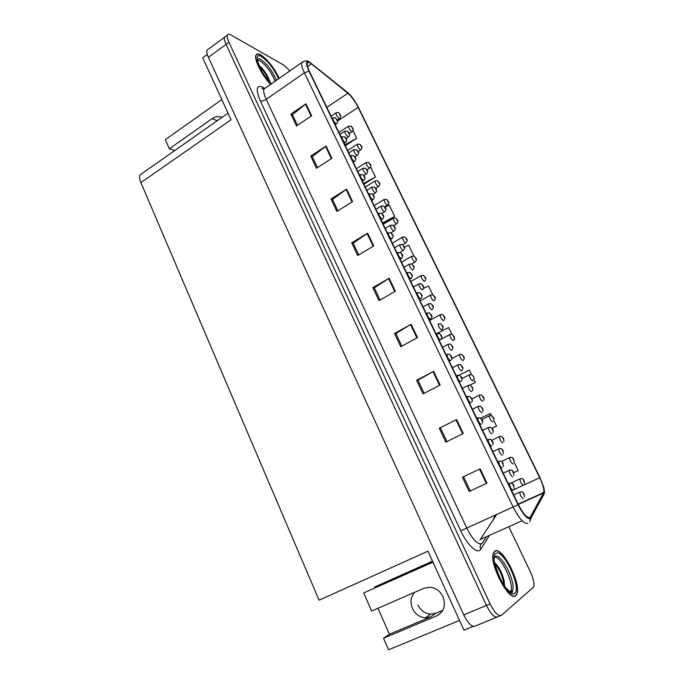 <?xml version="1.0" encoding="UTF-8"?>
<svg xmlns="http://www.w3.org/2000/svg" width="684" height="684" viewBox="0 0 684 684"><rect width="100%" height="100%" fill="white"/><g stroke="black" fill="none" stroke-linecap="round" stroke-linejoin="round"><path stroke-width="1.03" d="M222.043 117.374C218.726 116.032 215.426 116.451 212.16 118.648L169.358 148.779L165.366 139.647L221.804 99.59M459.52 620.414L388.58 649.8L383.519 638.223L436.768 615.839C443.942 611.812 445.994 605.417 442.916 596.645C440.163 591.147 435.999 588.001 430.424 587.214L424.26 588.146L371.617 611.034L363.7 592.942L432.946 562.18M383.519 638.223L389.41 634.248L430.578 616.917L425.431 617.823C419.6 617.293 415.265 614.155 412.426 608.435C409.981 602.228 410.708 596.867 414.615 592.344M473.225 626.39L463.974 630.169L427.936 551.201L319.086 600.193L140.895 182.628L231.03 119.794L202.72 57.781L207.295 54.412M208.389 49.171L206.97 50.223C206.474 51.685 206.961 54.053 208.423 57.311L463.761 614.882C468.224 623.731 472.08 627.433 475.312 625.988L496.746 617.216M289.905 70.88L284.262 65.399L230.824 34.91C228.969 33.884 227.806 33.969 227.336 35.175C226.9 36.611 227.43 38.971 228.926 42.246L490.129 603.912L486.452 605.443C490.992 614.36 494.797 618.139 497.866 616.754C494.797 618.139 490.992 614.36 486.452 605.443L226.071 44.34L486.452 605.443L463.761 614.882M206.97 50.223L224.506 37.269C224.061 38.706 224.583 41.066 226.071 44.34C224.583 41.066 224.061 38.706 224.506 37.269L225.848 36.278M442.787 610.282L435.819 613.223L430.732 614.129C424.969 613.608 420.686 610.53 417.881 604.895M432.493 561.188L374.576 587.06L432.536 561.29M140.895 182.628C139.485 179.208 139.203 176.626 140.049 174.873L142.024 173.488M174.711 150.565L169.358 148.779M389.41 634.248L377.995 608.256M515.821 595.602L516.847 594.08C521.704 584.016 501.834 545.387 494.857 551.167L493.549 552.911C488.436 562.684 509.349 602.878 515.821 595.602M279.243 78.352C273.814 67.442 267.641 59.611 260.732 54.865C258.184 53.463 256.577 53.608 255.901 55.319C253.969 59.542 262.109 75.642 270.642 84.38M530.014 517.66C527.065 518.216 523.183 513.838 518.352 504.544L309.484 71.444C307.672 67.605 306.928 64.895 307.278 63.304C307.749 61.885 309.134 62.082 311.434 63.886L347.865 93.238C351.525 96.461 354.953 101.181 358.142 107.379L539.719 477.757C542.908 484.52 544.242 489.453 543.703 492.54L530.014 517.66M530.562 518.797L544.062 494.01C544.695 492.685 544.515 490.223 543.515 486.64L539.984 477.637L358.553 107.619C355.133 100.967 351.456 95.905 347.523 92.434L308.98 61.688C305.731 60.722 305.731 63.877 308.988 71.153L518.036 504.715C523.226 514.71 527.398 519.404 530.562 518.797M511.316 592.387L511.743 591.207M297.472 125.334L292.47 114.741L305.902 103.848L290.888 114.066L296.514 125.976L311.613 115.81L305.902 103.848M292.521 114.861L290.888 114.066M317.453 167.606L312.263 156.627L326.046 146.043L310.724 156.072L316.47 168.238L331.877 158.26L326.046 146.043M312.314 156.73L310.724 156.072M337.862 210.792L332.492 199.42L346.617 189.143L330.996 198.984L336.861 211.416L352.585 201.635L346.617 189.143M332.535 199.506L330.996 198.984M358.724 254.927L353.149 243.136L367.65 233.201L351.704 242.829L357.706 255.534L373.746 245.966L367.65 233.201M353.192 243.213L351.704 242.829M462.418 477.244L480.134 468.831L462.418 477.244L469.13 491.463L486.957 483.126L480.134 468.831M439.265 428.218L456.604 419.54L439.265 428.218L445.823 442.112L463.265 433.502L456.604 419.54M424.131 393.317L417.924 380.193L433.605 371.361L416.633 380.304L423.045 393.881L440.12 385.015L433.605 371.361M417.95 380.227L416.633 380.304M401.841 346.155L395.856 333.493L411.127 324.276L394.506 333.459L400.781 346.737L417.497 337.622L411.127 324.276M395.882 333.544L394.506 333.459M380.048 300.037L374.268 287.819L389.145 278.226L372.865 287.648L379.004 300.627L395.378 291.281L389.145 278.226M374.302 287.878L372.865 287.648M490.129 603.912C494.677 612.847 498.474 616.635 501.517 615.267L533.717 586.992C534.58 583.734 533.452 578.673 530.339 571.807L508.956 527.031M382.86 223.591L394.668 216.452L389.153 205.097L385.041 207.312M363.897 184.261L375.49 176.994L370.6 166.93M345.3 145.701L356.689 138.305L352.944 130.601M453.406 340.247L454.544 339.64L454.27 339.084M451.919 334.245L448.687 327.585L436.067 333.929M469.994 385.126L475.32 382.39L473.867 379.389M471.49 374.507L469.344 370.087L457.049 376.123M492.035 428.235L496.533 426.029L493.839 420.498M491.437 415.547L490.428 413.469L480.741 418.104M518.19 470.583L513.727 472.653L518.19 470.583L514.214 462.41M413.888 255.987L408.604 245.111L404.432 247.309M432.724 294.744L428.44 285.938L423.43 288.511M440.505 427.953L446.934 441.565M463.598 476.816L470.267 490.932M454.544 339.64L453.509 340.153M475.32 382.39L469.788 385.092M496.533 426.029L491.993 428.184M394.668 216.452L382.544 222.933M375.49 176.994L363.537 183.517M356.689 138.305L344.898 144.871M523.32 485.238C521.439 484.101 520.302 481.981 519.908 478.877L521.789 478.535C522.807 478.8 523.593 479.518 524.166 480.707L523.277 479.852L524.354 482.058L523.576 480.544L524.098 480.775M524.141 480.869L524.551 483.708M523.234 498.67C521.311 497.55 520.148 495.378 519.746 492.155L521.627 491.796C522.713 492.07 523.534 492.813 524.098 494.01L523.192 493.164L524.295 495.43L523.499 493.874L524.029 494.087M524.072 494.19L524.508 497.054M512.863 490.077C510.888 488.932 509.708 486.734 509.324 483.485L511.281 483.118C512.316 483.357 513.137 484.11 513.752 485.366L512.82 484.486L513.932 486.777L513.128 485.212L513.675 485.435M513.727 485.537L514.137 488.487M513.026 463.923L512.983 463.949C511.102 462.777 509.973 460.683 509.58 457.656L511.555 457.322C512.436 457.536 513.197 458.254 513.838 459.477L512.94 458.588L514.009 460.777L513.231 459.28L513.761 459.528M513.812 459.622L514.171 462.529M503.373 438.606L502.706 437.538L503.757 439.701L502.996 438.222L503.535 438.487M503.578 438.581L503.886 441.573M493.309 417.753L492.574 416.693L493.617 418.839L492.856 417.368L493.403 417.65M493.446 417.744L493.566 417.787C494.07 418.24 494.113 419.258 493.686 420.84M483.357 397.113L482.536 396.045L483.571 398.173L482.81 396.72L483.374 397.019M483.417 397.113L483.537 397.173C484.152 398.148 484.161 399.191 483.571 400.311M512.667 476.842C510.743 475.688 509.58 473.533 509.195 470.395L511.162 470.045C512.119 470.276 512.914 471.011 513.539 472.251L512.632 471.361L513.718 473.602L512.923 472.071L513.47 472.311M513.513 472.405L513.898 475.337M502.287 455.193L502.21 455.236C500.278 454.039 499.123 451.91 498.747 448.858L500.799 448.516C501.629 448.687 502.398 449.414 503.099 450.696L502.167 449.781L503.244 452.004L502.458 450.491L503.014 450.739M503.056 450.841L503.39 453.851M492.514 429.509L491.813 428.423L492.882 430.621L492.104 429.116L492.66 429.39M492.711 429.492L492.831 429.526C493.335 430.014 493.386 431.04 492.976 432.596M482.374 408.348L481.562 407.271L482.622 409.442L481.844 407.963L482.417 408.254M482.459 408.348L482.588 408.399C483.195 409.434 483.22 410.486 482.656 411.563M502.236 467.924L502.184 467.95C500.209 466.77 499.038 464.598 498.653 461.435L500.714 461.076C501.603 461.255 502.398 461.999 503.091 463.307L502.15 462.393L503.244 464.667L502.441 463.111L503.005 463.359M503.056 463.453L503.415 466.488M492.275 441.633L491.582 440.522L492.668 442.77L491.873 441.24L492.446 441.505M492.489 441.608L492.617 441.633C493.198 442.804 493.249 443.831 492.788 444.728M481.904 419.985L481.126 418.882L482.194 421.105L481.408 419.591L481.989 419.873M482.04 419.976L482.169 420.019C482.767 421.096 482.801 422.156 482.263 423.191M471.644 398.558L470.772 397.455L471.832 399.661L471.045 398.156L471.644 398.464M471.686 398.558L471.832 398.627C472.456 399.627 472.456 400.713 471.823 401.893M494.31 557.469C500.808 554.416 516.001 587.428 510.033 591.831L512.393 590.814L510.7 592.182M504.536 586.06L504.048 580.451C501.902 572.388 498.858 566.583 494.934 563.043M515.71 595.371C509.306 602.553 488.615 562.787 493.668 553.125L494.968 551.398C501.868 545.67 521.533 583.905 516.728 593.857L515.71 595.371M496.593 569.926L500.483 579.271M494.968 563.761C499.756 569.336 502.783 576.535 504.048 585.35M495.404 563.436C499.158 567.498 502.03 573.431 504.005 581.238L504.587 585.299M257.21 60.132L259.886 60.773C266.119 65.194 271.215 72.008 275.165 81.208M258.997 65.407C263.699 69.494 267.376 75.18 270.035 82.465L269.906 81.601C267.393 74.847 263.836 69.494 259.219 65.536M270.702 84.337C262.237 75.71 254.115 59.688 256.047 55.498C256.705 53.805 258.296 53.66 260.818 55.045C267.692 59.773 273.814 67.554 279.183 78.395M259.424 66.416C263.502 70.324 266.769 75.377 269.231 81.584M473.482 376.687L473.61 376.756C474.26 377.654 474.234 378.731 473.533 379.996M463.666 356.45L462.752 355.364L463.769 357.441L463.017 356.022L463.598 356.355M463.641 356.45L463.778 356.535C464.479 357.373 464.41 358.484 463.572 359.887M453.945 336.425L453.005 335.314L454.014 337.374L453.261 335.964L453.851 336.323M453.894 336.408L454.039 336.511C454.792 337.255 454.672 338.409 453.689 339.965M472.413 390.744C473.08 389.521 473.089 388.435 472.456 387.486L471.413 386.332L472.456 388.486L471.686 387.016L472.276 387.324M462.29 366.701L461.367 365.598L462.401 367.727L461.632 366.273L462.23 366.607M462.273 366.701L462.418 366.778C463.094 367.659 463.042 368.779 462.256 370.147M452.372 346.189L451.414 345.061L452.44 347.173L451.679 345.736L452.278 346.087M452.329 346.181L452.475 346.275C453.21 347.053 453.107 348.207 452.175 349.746M442.539 325.875L441.565 324.738L442.574 326.824L441.821 325.396L442.428 325.772M442.48 325.858L442.634 325.969C443.429 326.687 443.275 327.884 442.163 329.56M461.478 380.817C462.222 379.458 462.256 378.337 461.589 377.44L460.52 376.251L461.572 378.432L460.794 376.944L461.401 377.269M451.346 356.39L450.371 355.252L451.414 357.407L450.645 355.937L451.26 356.287M451.303 356.381L451.457 356.475C452.167 357.287 452.09 358.45 451.201 359.955M441.325 335.622L440.325 334.459L441.36 336.605L440.59 335.143L441.214 335.511M441.257 335.605L441.419 335.716C442.197 336.468 442.061 337.665 441.018 339.307M431.399 315.059L430.381 313.879L431.407 315.999L430.638 314.554L431.271 314.939M431.322 315.033L431.484 315.162C432.322 315.828 432.126 317.068 430.903 318.864M444.309 316.581L443.352 315.452L444.344 317.496L443.608 316.094L444.198 316.47M444.241 316.564L444.395 316.675C445.207 317.359 445.036 318.547 443.873 320.24M434.767 296.933L433.793 295.779L434.776 297.805L434.032 296.42L434.639 296.813M434.682 296.899L434.844 297.027C435.708 297.668 435.486 298.882 434.178 300.669L433.818 300.909C431.937 299.498 430.834 297.557 430.501 295.086L430.911 294.855M425.311 277.473L424.319 276.293L425.294 278.303L424.559 276.926L425.174 277.336M425.217 277.43L425.38 277.567C426.226 278.166 426.004 279.363 424.721 281.167L424.337 281.398C422.464 279.961 421.361 278.037 421.036 275.626L421.429 275.396M415.94 258.193L414.932 256.996L415.898 258.979L415.171 257.62L415.795 258.048M415.838 258.142L416 258.296C416.838 258.834 416.624 260.023 415.359 261.852L414.957 262.075C413.076 260.604 411.982 258.697 411.657 256.346L412.042 256.115M406.655 239.092L405.638 237.878L406.595 239.845L405.868 238.494L406.501 238.938M406.544 239.032L406.715 239.195C407.536 239.699 407.322 240.871 406.082 242.717L405.655 242.931C403.782 241.435 402.688 239.537 402.372 237.245L402.739 237.015M397.455 220.171L396.429 218.94L397.378 220.889L396.652 219.547L397.293 220.009M397.336 220.094L397.515 220.274C398.327 220.752 398.114 221.915 396.891 223.762L396.446 223.959C394.574 222.437 393.48 220.556 393.163 218.316L393.531 218.093M432.801 305.765L431.801 304.602L432.81 306.671L432.057 305.252L432.681 305.645M432.724 305.739L432.887 305.868C433.741 306.517 433.528 307.749 432.237 309.553M423.157 285.852L422.139 284.664L423.139 286.716L422.387 285.313L423.02 285.724M423.063 285.809L423.234 285.955C424.089 286.553 423.866 287.776 422.558 289.623L422.165 289.879C420.241 288.426 419.112 286.468 418.788 283.98L419.215 283.732M413.598 266.127L412.572 264.913L413.555 266.948L412.811 265.554L413.452 265.982M413.495 266.076L413.666 266.23C414.513 266.803 414.299 268.008 413.008 269.855L412.597 270.103C410.665 268.624 409.545 266.674 409.229 264.255L409.639 264.007M404.133 246.591L403.09 245.359L404.064 247.369L403.329 245.992L403.979 246.437M404.022 246.531L404.201 246.693C405.031 247.223 404.808 248.412 403.543 250.284L403.115 250.515C401.192 249.01 400.072 247.078 399.755 244.718L400.157 244.479M394.753 227.242L393.702 225.985L394.668 227.977L393.933 226.618L394.591 227.079M394.634 227.165L394.822 227.353C395.634 227.823 395.42 229.012 394.181 230.901L393.727 231.115C391.804 229.593 390.684 227.669 390.376 225.361L390.761 225.121M385.468 208.073L384.408 206.799L385.366 208.774L384.63 207.423L385.297 207.902M385.34 207.987L385.528 208.184C386.332 208.62 386.118 209.791 384.895 211.698L384.425 211.903C382.501 210.347 381.39 208.44 381.082 206.192L381.45 205.952M421.566 294.701L420.532 293.504L421.549 295.599L420.788 294.163L421.429 294.573M421.472 294.667L421.652 294.804C422.515 295.437 422.284 296.685 420.959 298.549L420.557 298.822C418.591 297.378 417.437 295.368 417.12 292.803L417.565 292.547M411.836 274.549L410.785 273.326L411.785 275.396L411.024 273.985L411.683 274.404M411.725 274.498L411.905 274.652C412.76 275.233 412.537 276.464 411.229 278.354L410.81 278.61C408.835 277.14 407.69 275.148 407.373 272.651L407.809 272.394M402.192 254.593L401.132 253.345L402.124 255.397L401.363 253.995L402.03 254.439M402.072 254.525L402.26 254.696C403.098 255.235 402.876 256.449 401.594 258.355L401.149 258.603C399.182 257.099 398.037 255.123 397.72 252.687L398.148 252.43M392.642 234.826L391.564 233.552L392.548 235.587L391.795 234.193L392.471 234.663M392.513 234.749L392.71 234.937C392.736 236.536 394.121 235.535 392.052 238.554L391.59 238.784C389.615 237.254 388.478 235.296 388.17 232.919L388.58 232.671M383.185 215.255L382.099 213.955L383.074 215.973L382.322 214.588L383.006 215.075M383.049 215.161L383.254 215.366C384.083 216.178 383.861 217.375 382.604 218.94L382.117 219.162C380.15 217.597 379.013 215.657 378.705 213.34L379.098 213.092M373.815 195.863L372.72 194.547L373.686 196.547L372.942 195.179L373.635 195.675M373.678 195.769L373.883 195.983C374.122 198.189 375.08 196.445 373.242 199.523L372.737 199.728C370.771 198.138 369.634 196.205 369.334 193.94L369.711 193.7M388.341 201.429L387.306 200.173L388.247 202.105L387.529 200.78L388.179 201.258M388.221 201.344L388.401 201.532C389.196 201.968 388.991 203.114 387.785 204.986L387.324 205.174C385.451 203.627 384.357 201.754 384.049 199.566L384.399 199.352M379.312 182.859L378.269 181.585L379.201 183.492L378.483 182.175L379.141 182.679M379.184 182.756L379.372 182.961C380.176 183.68 379.971 184.817 378.765 186.381L378.286 186.552C376.405 184.988 375.319 183.132 375.012 180.986L375.354 180.773M370.369 164.459L369.309 163.16L370.232 165.058L369.522 163.75L370.189 164.263M370.232 164.348L370.429 164.57C371.215 165.237 371.019 166.374 369.822 167.956L369.326 168.11C367.453 166.511 366.368 164.673 366.068 162.578L366.393 162.373M361.503 146.222L360.442 144.914L361.349 146.786L360.648 145.495L361.323 146.025M361.357 146.102L361.562 146.333C362.34 146.966 362.144 148.086 360.972 149.693L360.451 149.83C358.578 148.214 357.493 146.385 357.193 144.341L357.51 144.136M352.713 128.156L351.644 126.831L352.551 128.686L351.85 127.404L352.534 127.951M352.568 128.028L352.773 128.276C353.543 128.866 353.346 129.977 352.192 131.602L351.661 131.721C349.789 130.088 348.703 128.267 348.412 126.266L348.712 126.061M376.268 189.092L375.191 187.792L376.14 189.75L375.413 188.408L376.089 188.904M376.132 188.989L376.328 189.203C376.576 191.383 377.508 189.665 375.704 192.683L375.208 192.871C373.293 191.289 372.173 189.4 371.874 187.194L372.233 186.971M367.154 170.282L366.068 168.965L367.009 170.906L366.282 169.572L366.966 170.094M367.009 170.171L367.214 170.401C368.009 171.094 367.804 172.248 366.598 173.847L366.085 174.018C364.162 172.411 363.05 170.53 362.751 168.384L363.101 168.153M358.117 151.651L357.031 150.318L357.963 152.233L357.236 150.916L357.929 151.446M357.971 151.532L358.185 151.771C358.972 152.421 358.767 153.558 357.578 155.183L357.048 155.345C355.124 153.712 354.013 151.839 353.714 149.736L354.055 149.522M349.173 133.192L348.071 131.841L348.994 133.739L348.276 132.431L348.977 132.978M349.02 133.064L349.233 133.312C350.011 133.927 349.815 135.056 348.643 136.697L348.088 136.834C346.172 135.184 345.061 133.329 344.77 131.268L345.087 131.054M340.307 114.912L339.204 113.535L340.119 115.416L339.401 114.117L340.11 114.681M340.145 114.767L340.367 115.023C341.136 115.596 340.94 116.716 339.786 118.392L339.213 118.503C337.298 116.827 336.195 114.98 335.895 112.971L336.212 112.766M364.538 176.669L363.426 175.326L364.384 177.31L363.649 175.95L364.35 176.463M364.392 176.558L364.598 176.78C365.41 177.507 365.196 178.678 363.974 180.285L363.443 180.473C361.477 178.857 360.348 176.951 360.049 174.736L360.417 174.497M355.347 157.645L354.226 156.294L355.176 158.252L354.44 156.901L355.15 157.44M355.193 157.525L355.406 157.765C356.21 158.44 356.005 159.603 354.791 161.244L354.244 161.415C352.277 159.774 351.148 157.867 350.849 155.704L351.208 155.473M346.241 138.809L345.121 137.433L346.053 139.374L345.326 138.031L346.044 138.587M346.078 138.672L346.309 138.929C347.096 139.545 346.891 140.699 345.702 142.375L345.129 142.528C343.171 140.861 342.043 138.972 341.743 136.86L342.086 136.629M337.229 120.153L336.092 118.751L337.015 120.675L336.289 119.349L337.015 119.922M337.058 120.008L337.289 120.273C338.058 120.854 337.862 121.991 336.69 123.684L336.101 123.821C334.143 122.128 333.014 120.247 332.723 118.187L333.048 117.964M217.247 120.735L212.16 118.648M208.423 57.311L228.926 42.246M430.578 616.917L435.819 613.223M441.035 612.804L436.768 615.839M489.163 535.837L480.724 549.252C477.774 554.784 467.36 545.37 460.734 530.793L260.296 100.77C261.904 101.283 263.879 100.805 266.221 99.342L466.736 527.98C472.593 539.437 477.603 544.686 481.758 543.712L486.264 537.12M260.296 100.77C255.534 89.305 256.312 84.756 262.639 87.116L264.46 88.21M265.819 87.757L263.896 89.108C263.272 91.186 264.05 94.597 266.221 99.342L304.389 72.812C302.123 68.015 301.216 64.621 301.67 62.637L303.32 61.449M529.681 521.755L531.203 518.087M494.104 515.599L494.472 517.942M541.976 497.909L544.062 494.01M308.988 71.153L304.389 72.812L513.128 506.989L518.036 504.715M527.774 523.328C524.055 524.089 519.173 518.643 513.128 506.989L460.734 530.793M500.406 615.72L497.866 616.754M480.724 549.252C479.501 546.413 480.142 544.267 482.647 542.822M358.142 107.379L337.554 121.034M347.865 93.238L326.824 107.388M311.434 63.886L307.578 66.579M479.98 539.924L496.781 514.385M530.613 517.01L528.826 517.797M522.174 520.763L480.69 539.223M543.515 493.01L518.292 504.424M539.719 477.757L511.658 490.659M492.677 520.712L495.49 514.966M388.597 278.559L394.822 291.598M410.562 324.592L416.932 337.93M433.032 371.677L439.538 385.314M456.014 419.839L462.675 433.801M479.535 469.121L486.35 483.408M367.111 233.543L373.199 246.291M346.095 189.502L352.046 201.968M325.533 146.402L331.355 158.602M305.406 104.225L311.1 116.16M510.948 483.024L520.413 478.629M513.71 494.917L520.285 491.899M508.4 483.913L509.879 483.212M501.586 461.444L510.076 457.408M502.843 442.822L502.749 442.864C500.868 441.659 499.739 439.59 499.363 436.64L499.842 436.401M492.745 421.917L492.608 421.994C490.727 420.754 489.607 418.702 489.231 415.829L489.71 415.59M482.75 401.217L482.571 401.32C480.69 400.054 479.569 398.02 479.21 395.224L479.672 394.976M503.236 473.191L509.725 470.139M492.865 451.688L499.269 448.601M491.976 433.776L491.847 433.836C489.924 432.613 488.778 430.51 488.402 427.534L488.915 427.278M481.767 412.563L481.596 412.657C479.672 411.4 478.526 409.314 478.167 406.424L478.663 406.159M497.764 461.862L499.209 461.161M491.728 446.002L491.616 446.054C489.641 444.839 488.47 442.693 488.102 439.615L488.641 439.342M481.314 424.294L481.16 424.379C479.185 423.131 478.013 421.002 477.654 418.009L478.184 417.736M471.011 402.808L470.797 402.927C468.831 401.636 467.659 399.533 467.309 396.617L467.83 396.344M495.207 556.511C500.97 552.15 516.736 583.512 512.393 590.814L512.615 591.686C513.162 594.55 504.681 589.121 500.372 579.049C495.669 567.139 493.626 560.47 494.241 559.042M514.719 593.267C507.956 600.278 487.743 557.186 495.943 553.459C502.894 547.781 522.063 588.172 514.719 593.267M257.158 59.782C257.731 58.585 258.979 58.508 260.903 59.551C267.179 63.997 272.377 70.905 276.49 80.276M271.274 83.935C259.578 72.735 251.815 50.488 261.579 56.669C268.145 61.244 273.839 68.614 278.644 78.771M472.849 380.714L472.627 380.851C470.746 379.552 469.634 377.534 469.275 374.815L469.728 374.567M463.051 360.417L462.786 360.579C460.905 359.245 459.793 357.253 459.443 354.594L459.887 354.355M453.338 340.307L453.039 340.495C451.158 339.136 450.046 337.161 449.704 334.57L450.132 334.331M471.661 391.564L471.447 391.684C469.523 390.393 468.378 388.332 468.027 385.511L468.506 385.254M461.657 370.762L461.401 370.925C459.468 369.599 458.331 367.556 457.981 364.811L458.46 364.555M451.739 350.174L451.449 350.362C449.516 349.002 448.379 346.985 448.046 344.308L448.507 344.052M441.924 329.782L441.59 330.004C439.658 328.619 438.529 326.619 438.196 324.002L438.649 323.754M460.802 381.535L460.554 381.689C458.579 380.364 457.416 378.286 457.066 375.439L457.57 375.174M450.696 360.468L450.405 360.656C448.43 359.305 447.276 357.245 446.934 354.474L447.421 354.209M440.693 339.623L440.359 339.837C438.384 338.452 437.23 336.417 436.896 333.715L437.375 333.45M430.783 318.975L430.407 319.231C428.432 317.812 427.286 315.786 426.953 313.161L427.423 312.896M443.711 320.386L443.377 320.608C441.496 319.223 440.393 317.265 440.06 314.734L440.479 314.503M432.202 309.587L431.835 309.843C429.903 308.424 428.774 306.441 428.449 303.893L428.885 303.645M140.049 174.873L228.011 113.185M425.431 617.823L430.732 614.129M264.084 88.681L261.981 88.621L263.896 89.108L301.67 62.637C305.149 60.628 307.586 60.312 308.98 61.688M227.336 35.175L224.506 37.269M543.703 492.54L518.147 504.108M491.796 440.308L499.363 436.64L501.406 436.324L503.612 438.453M481.887 419.472L489.231 415.829L491.351 415.521L493.489 417.625M471.943 398.9L479.21 395.224L481.391 394.924L483.46 397.011M482.588 430.39L488.402 427.534L490.539 427.201L492.754 429.364M472.422 409.306L478.167 406.424L480.365 406.099L482.511 408.237M487.239 440.034L490.24 439.256C491.035 439.419 491.796 440.154 492.54 441.471M476.816 418.42L479.86 417.668L482.092 419.848M466.505 397.028L469.592 396.293L471.746 398.456M504.005 581.238L504.048 580.459M257.227 60.218L259.749 67.143C262.818 73.496 266.7 79.07 271.394 83.858M461.965 378.594L469.275 374.815L471.524 374.524L473.533 376.593M451.842 358.613L459.443 354.594L461.743 354.321L463.701 356.364M441.129 339.196L449.704 334.57L452.056 334.305L453.962 336.34M462.35 388.426L468.027 385.511L470.293 385.203L472.37 387.324M452.38 367.744L457.981 364.811L460.306 364.512L462.333 366.607M442.505 347.267L448.046 344.308L450.423 344.026L452.389 346.104M438.196 324.002L440.624 323.737L442.548 325.798M456.288 375.849L459.409 375.123L461.503 377.269M446.173 354.876L449.328 354.175L451.372 356.296M436.161 334.117L439.35 333.424L441.334 335.536M426.243 313.554L429.458 312.887L431.399 314.973M429.595 320.488L440.06 314.734L442.454 314.486L444.309 316.504M420.138 300.9L430.501 295.086L432.938 294.855L434.759 296.856M410.785 281.483L421.036 275.626L423.516 275.404L425.294 277.388M401.508 262.254L411.657 256.346L414.171 256.141L415.915 258.107M411.691 263.973L414.966 262.075M392.317 243.205L402.372 237.245L404.911 237.049L406.629 239.015M402.688 244.71L405.697 242.94M383.211 224.326L393.163 218.316L395.745 218.136L397.43 220.094M393.685 225.686L396.523 223.984M423.037 306.911L428.449 303.893L430.92 303.636L432.801 305.688M413.444 287.015L418.788 283.98L421.301 283.74L423.139 285.767M403.945 267.316L409.229 264.255L411.777 264.024L413.581 266.042M394.531 247.796L399.755 244.718L402.337 244.504L404.107 246.505M400.089 252.319L403.141 250.524M385.212 228.465L390.376 225.361L392.992 225.164L394.728 227.156M391 232.799L393.787 231.132M375.978 209.313L381.082 206.192L383.724 206.004L385.443 207.987M381.928 213.511L384.519 211.929M416.428 293.197L419.66 292.547L421.558 294.616M406.706 273.036L409.955 272.403L411.819 274.464M397.079 253.071L400.345 252.456L402.166 254.508M400.054 259.253L401.157 258.603M387.537 233.295L390.821 232.697L392.616 234.74M390.513 239.468L391.633 238.802M378.098 213.707L381.39 213.134L383.151 215.161M381.065 219.872L382.202 219.188M368.736 194.307L372.045 193.752L373.789 195.778M371.711 200.472L372.857 199.762M374.191 205.627L384.049 199.566L386.648 199.403L388.315 201.344M384.716 206.859L387.426 205.2M365.256 187.091L375.012 180.986L377.645 180.841L379.278 182.773M375.781 188.237L378.423 186.595M356.398 168.726L366.068 162.578L368.719 162.441L370.335 164.374M366.898 169.803L369.497 168.161M347.626 150.531L357.193 144.341L359.869 144.221L361.468 146.137M348.78 152.925L353.714 149.736L356.441 149.599L358.083 151.566L360.648 149.899M338.931 132.499L348.412 126.266L351.106 126.155L352.679 128.07M349.31 133.491L351.884 131.807M366.829 190.34L371.874 187.194L374.55 187.023L376.234 189.006M372.874 194.436L375.336 192.914M357.758 171.547L362.751 168.384L365.453 168.221L367.12 170.196M363.871 175.566L366.248 174.069M354.928 156.892L357.236 155.405M339.88 134.474L344.77 131.268L347.515 131.148L349.139 133.106M346.036 138.399L348.31 136.911M331.065 116.195L335.895 112.971C337.469 112.313 338.383 112.279 338.666 112.86L340.273 114.818M337.212 120.102L339.469 118.597M359.476 175.095L362.785 174.565L364.504 176.575M362.443 181.251L363.597 180.525M350.293 156.063L353.619 155.55L355.312 157.559M353.26 162.219L354.432 161.467M341.205 137.21L344.531 136.715L346.207 138.724M344.172 143.366L345.352 142.597M332.193 118.537L332.723 118.187C334.322 117.52 335.263 117.477 335.536 118.058L337.186 120.059M335.169 124.702L336.357 123.907"/></g></svg>
